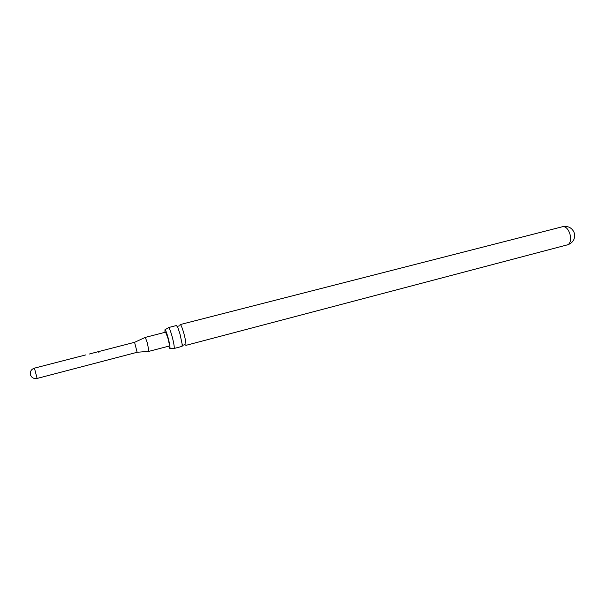 <?xml version="1.0" encoding="UTF-8"?>
<svg xmlns="http://www.w3.org/2000/svg" width="605" height="605" viewBox="0 0 605 605"><rect width="100%" height="100%" fill="white"/><g stroke="black" fill="none" stroke-linecap="round" stroke-linejoin="round"><path stroke-width="0.91" d="M98.986 352.163L98.26 352.012L99.53 351.785L98.986 352.163M98.312 352.125L99.515 351.823M76.858 357.2L71.254 358.644M72.313 358.417L75.746 357.487M83.634 355.498L76.797 357.207M85.948 354.863L84.798 355.15M90.357 353.721L89.419 354.008M97.065 351.989L91.529 353.418M92.565 353.154L95.991 352.314M99.258 351.467L97.004 351.997M137.123 352.261L134.575 342.309L99.265 351.414M145.313 337.386L165.604 332.168L167.812 337.726C169.082 342.528 169.544 345.296 169.203 346.037L148.943 351.346L147.378 343.02L145.313 337.386L134.59 342.309M164.946 332.334L164.968 329.717C165.581 329.937 166.572 332.44 167.956 337.227C169.68 343.738 170.307 347.497 169.846 348.488L168.545 346.204M174.195 348.45C174.452 346.612 173.711 342.453 171.971 335.972C170.413 330.595 169.279 327.781 168.568 327.547L176.478 325.52L177.862 327.638L179.965 333.899L182.12 344.026L182.105 346.363L174.195 348.45M169.846 348.488L174.043 348.631M567.407 244.972C573.396 242.65 575.627 238.453 574.092 232.388C571.786 227.662 567.966 225.756 562.65 226.686C565.41 226.338 567.74 228.433 569.623 232.955C571.302 238.521 570.817 242.423 568.178 244.647L185.841 345.379C186.174 343.534 185.47 339.382 183.738 332.924C182.165 327.57 180.993 324.779 180.214 324.567L180.025 324.802M137.161 352.276L37.109 378.435L34.432 368.142C31.362 369.231 30.008 371.341 30.363 374.465M91.589 353.396L90.296 353.728M84.866 355.127L83.626 355.453M71.314 358.629L34.432 368.142M177.862 327.638L177.613 326.299L179.587 325.793M182.12 344.026L182.551 345.319L184.525 344.797M168.394 327.819L164.968 329.717M562.65 226.686L180.214 324.567M137.176 352.261L148.943 351.346M30.447 374.805C31.634 377.762 33.85 378.972 37.109 378.435"/></g></svg>
